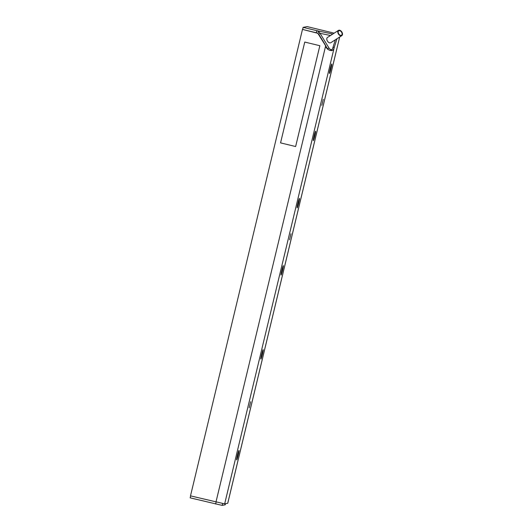 <?xml version="1.0" encoding="UTF-8"?>
<svg xmlns="http://www.w3.org/2000/svg" width="532" height="532" viewBox="0 0 532 532"><rect width="100%" height="100%" fill="white"/><g stroke="black" fill="none" stroke-linecap="round" stroke-linejoin="round"><path stroke-width="0.8" d="M338.172 32.026A2.594 1.649 -122.7 0 1 338.744 30.836A2.594 1.649 -122.7 0 1 341.531 32.126A2.594 1.649 -122.7 0 1 341.544 35.198A2.594 1.649 -122.7 0 1 339.363 34.647A2.594 1.649 -122.7 0 1 338.172 32.026M337.78 31.827A3.112 1.982 -122.7 0 1 338.465 30.397A3.112 1.982 -122.7 0 1 341.81 31.947A3.112 1.982 -122.7 0 1 341.823 35.637A3.112 1.982 -122.7 0 1 339.21 34.972A3.112 1.982 -122.7 0 1 337.78 31.827M341.823 35.637L330.831 42.693A3.112 1.982 -122.7 0 1 330.764 42.733A3.112 1.982 -122.7 0 1 328.171 41.988A3.112 1.982 -122.7 0 1 326.781 38.883A3.112 1.982 -122.7 0 1 327.466 37.453L338.465 30.397M335.366 39.78L332.533 48.745A2.766 1.762 -122.7 0 1 332.008 49.456L330.665 50.321A2.766 1.762 57.3 0 1 330.572 50.38L329.8 50.367M325.857 45.938L326.003 47.321L325.577 45.686L317.83 33.297L302.482 29.413L316.261 32.758A4.15 4.136 79.3 0 1 318.821 34.627M328.178 49.576A2.766 1.762 57.3 0 1 327.632 48.858L325.577 45.686M333.019 47.208L334.222 47.501L333.717 49.09L332.886 50.247L331.476 50.68L329.541 50.274L327.546 49.124L326.003 47.321M304.756 42.061L319.838 45.719L295.632 146.539L280.557 142.875L304.756 42.061L319.845 45.719L295.632 146.539M282.632 267.337L281.202 273.248M262.462 351.353L261.032 357.258M298.771 200.125L297.335 206.037M314.904 132.914L313.474 138.819M331.044 65.702L329.607 71.607M238.263 452.173L236.826 458.079M325.744 45.652L319 34.593M332.008 49.456A2.766 1.762 -122.7 0 1 328.982 47.993L320.031 33.303L318.701 34.161M334.163 33.157L307.17 26.6L303.127 27.365L302.642 29.38M316.354 32.711L316.839 30.69L303.127 27.365M317.83 33.297L318.861 31.674L320.031 33.303L330.505 35.504M332.786 34.041L316.839 30.69L318.861 31.674M333.025 47.175L334.222 47.501M337.002 38.73L334.236 47.474L224.664 503.871L190.496 495.864L302.482 29.413M190.642 495.897L190.177 497.846L222.17 505.4L225.229 504.821L225.508 503.711L225.229 504.821M339.689 37.007L227.749 503.279L224.664 503.871M329.468 73.423A4.841 0.352 -76.4 0 1 329.428 73.409A4.841 0.352 -76.4 0 1 330.252 68.635A4.841 0.352 -76.4 0 1 331.709 64.026A4.841 0.352 -76.4 0 1 330.997 68.555A4.841 0.352 -76.4 0 1 329.468 73.423M313.328 140.641A4.841 0.352 -76.4 0 1 313.295 140.621A4.841 0.352 -76.4 0 1 314.113 135.846A4.841 0.352 -76.4 0 1 315.569 131.238A4.841 0.352 -76.4 0 1 314.864 135.766A4.841 0.352 -76.4 0 1 313.328 140.641M297.195 207.852A4.841 0.352 -76.4 0 1 297.155 207.832A4.841 0.352 -76.4 0 1 297.98 203.064A4.841 0.352 -76.4 0 1 299.436 198.449A4.841 0.352 -76.4 0 1 298.725 202.978A4.841 0.352 -76.4 0 1 297.195 207.852M236.68 459.894A4.841 0.352 -76.4 0 1 236.647 459.874A4.841 0.352 -76.4 0 1 237.465 455.106A4.841 0.352 -76.4 0 1 238.928 450.491A4.841 0.352 -76.4 0 1 238.216 455.02A4.841 0.352 -76.4 0 1 236.68 459.894M260.886 359.073A4.841 0.352 -76.4 0 1 260.853 359.06A4.841 0.352 -76.4 0 1 261.671 354.285A4.841 0.352 -76.4 0 1 263.127 349.67A4.841 0.352 -76.4 0 1 262.422 354.206A4.841 0.352 -76.4 0 1 260.886 359.073M281.056 275.064A4.841 0.352 -76.4 0 1 281.022 275.044A4.841 0.352 -76.4 0 1 281.84 270.276A4.841 0.352 -76.4 0 1 283.297 265.661A4.841 0.352 -76.4 0 1 282.592 270.19A4.841 0.352 -76.4 0 1 281.056 275.064M321.8 105.349L323.263 99.304L321.8 105.349M249.189 407.805L250.645 401.753L249.189 407.805M289.528 239.772L290.991 233.728L289.528 239.772M325.717 45.612L215.965 502.042M327.632 48.858L328.982 47.993M222.17 505.4L222.615 503.545M216.112 502.082L215.646 504.03M227.723 503.292L339.662 37.027"/></g></svg>
